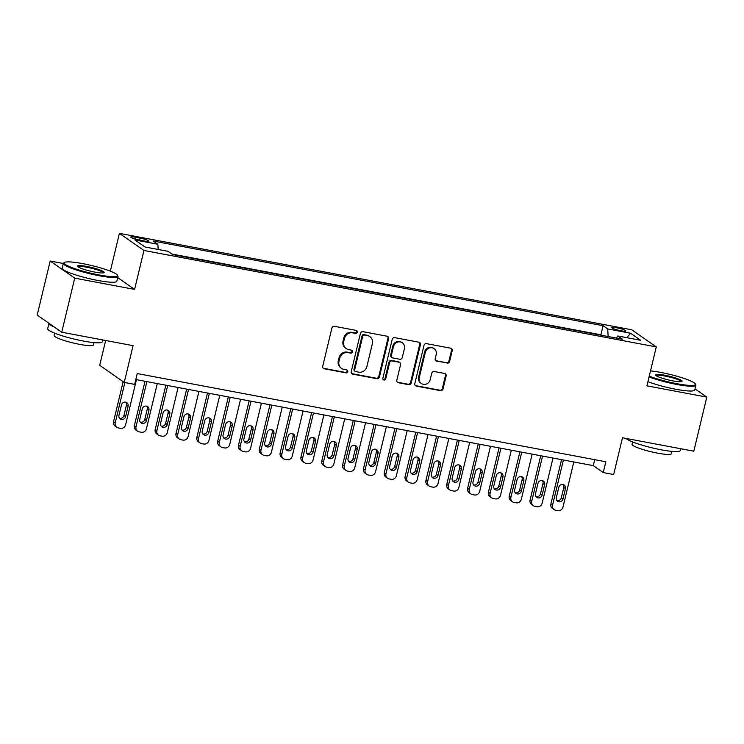 <?xml version="1.0" encoding="UTF-8"?>
<svg xmlns="http://www.w3.org/2000/svg" width="744" height="744" viewBox="0 0 744 744"><rect width="100%" height="100%" fill="white"/><g stroke="black" fill="none" stroke-linecap="round" stroke-linejoin="round"><path stroke-width="1.12" d="M357.25 332.159A1.544 1.442 124.9 0 0 356.171 330.401L334.456 326.318A2.204 2.055 124.9 0 0 331.898 328.058L322.719 366.271A2.204 2.055 124.9 0 0 324.254 368.782L345.979 372.865A1.544 1.442 124.9 0 0 347.216 370.121A1.544 1.442 124.9 0 0 346.695 369.898L343.877 369.368A7.059 6.584 124.9 0 1 341.468 368.364A7.059 6.584 124.9 0 1 338.966 361.342L339.738 358.162A7.059 6.584 124.9 0 1 347.904 352.591L350.722 353.121A1.544 1.442 124.9 0 0 351.959 350.368A1.544 1.442 124.9 0 0 351.428 350.154L348.62 349.624A7.059 6.584 124.9 0 1 346.211 348.611A7.059 6.584 124.9 0 1 343.709 341.598L344.472 338.408A7.059 6.584 124.9 0 1 352.647 332.847L355.455 333.377A1.544 1.442 124.9 0 0 357.25 332.159M346.211 348.611L345.551 348.155A7.059 6.584 124.9 0 1 343.049 341.133L343.812 337.953A7.059 6.584 124.9 0 1 351.986 332.382L354.795 332.912A1.544 1.442 124.9 0 0 356.329 330.448M323.194 368.196A2.204 2.055 124.9 0 0 323.594 368.317L345.318 372.409A1.544 1.442 124.9 0 0 346.853 369.935M341.468 368.364L340.808 367.899A7.059 6.584 124.9 0 1 338.306 360.877L339.069 357.697A7.059 6.584 124.9 0 1 347.243 352.135L350.052 352.656A1.544 1.442 124.9 0 0 351.587 350.192M616.73 327.797A7.189 1.004 13.5 0 0 611.866 327.602A7.189 1.004 13.5 0 0 620.98 330.764A7.189 1.004 13.5 0 0 625.844 330.959A7.189 1.004 13.5 0 0 616.73 327.797M447.07 363.156A2.204 2.055 124.9 0 0 449.627 361.417L452.203 350.694A2.204 2.055 124.9 0 0 450.669 348.192L426.545 343.654A2.204 2.055 124.9 0 0 423.987 345.393L414.817 383.606A2.204 2.055 124.9 0 0 416.352 386.117L440.476 390.656A2.204 2.055 124.9 0 0 443.024 388.917L446.14 375.962A2.204 2.055 124.9 0 0 444.605 373.46L434.282 371.516A2.204 2.055 124.9 0 0 431.725 373.256L430.181 379.673A5.896 5.506 124.9 0 1 421.337 383.486A5.896 5.506 124.9 0 1 419.244 377.617L425.289 352.461A5.896 5.506 124.9 0 1 434.133 348.648A5.896 5.506 124.9 0 1 436.226 354.516L435.212 358.71A2.204 2.055 124.9 0 0 436.747 361.212L446.409 362.7A2.204 2.055 124.9 0 0 448.967 360.961L451.543 350.238A2.204 2.055 124.9 0 0 451.059 348.313M63.333 263.497L50.183 261.023L74.716 278.144L61.733 332.224L133.064 345.653L124.239 382.425L134.655 384.378L137.249 373.562L605.839 461.764L603.245 472.579L613.661 474.533L622.486 437.76L693.817 451.19L706.8 397.11L695.026 388.898M74.716 278.144L134.599 289.416L143.945 250.477L656.273 346.909L646.927 385.838L706.8 397.11M388.628 338.734A2.204 2.055 124.9 0 0 387.094 336.223L362.97 331.685A2.204 2.055 124.9 0 0 360.412 333.424L351.242 371.637A2.204 2.055 124.9 0 0 352.777 374.148L376.892 378.687A2.204 2.055 124.9 0 0 379.449 376.948L388.628 338.734L387.959 338.269A2.204 2.055 124.9 0 0 387.485 336.344M394.757 337.664L418.881 342.203A2.204 2.055 124.9 0 1 420.416 344.714L411.237 382.937A2.204 2.055 124.9 0 1 408.689 384.676L398.366 382.732A2.204 2.055 124.9 0 1 396.831 380.221L400.551 364.718A2.204 2.055 124.9 0 0 399.017 362.216L392.162 360.924A2.204 2.055 124.9 0 0 389.614 362.663L385.736 378.798A1.544 1.442 124.9 0 1 383.42 379.793A1.544 1.442 124.9 0 1 382.872 378.259L392.2 339.404A2.204 2.055 124.9 0 1 394.757 337.664M61.733 332.224L37.2 315.093L50.183 261.023M139.612 240.135L144.197 240.991A6.966 0.967 13.5 0 0 148.912 241.186A6.966 0.967 13.5 0 0 140.086 238.127L135.501 237.262A6.966 0.967 13.5 0 0 130.786 237.066A6.966 0.967 13.5 0 0 139.612 240.135L140.086 238.127M143.945 250.477L119.403 233.356L631.73 329.778L656.273 346.909M601.636 335.302L600.901 334.791L603.077 325.705L153.236 241.037L157.877 244.274L158.156 249.473M603.077 325.705L607.727 328.941L630.633 333.256L640.714 340.296L617.808 335.981L622.449 339.218L172.599 254.55L167.958 251.314L145.043 246.999L134.962 239.968L157.877 244.274M600.901 334.791L171.864 254.039M105.657 340.492L99.705 365.295L124.239 382.425M110.326 271.179L119.403 233.356M135.817 379.533L593.294 465.632L603.245 472.579M594.726 459.671L593.294 465.632M617.808 335.981L616.348 338.074M608.136 336.53L607.727 328.941M630.633 333.256L626.801 337.674M134.599 289.416L117.701 277.624M351.717 373.562A2.204 2.055 124.9 0 0 352.107 373.683L376.232 378.222A2.204 2.055 124.9 0 0 378.789 376.492L387.959 338.269M364.504 335.079A1.544 1.442 124.9 0 0 362.719 336.297L354.665 369.842A1.544 1.442 124.9 0 0 355.734 371.6L358.701 372.158A7.059 6.584 124.9 0 0 366.876 366.597L372.381 343.663A7.059 6.584 124.9 0 0 369.88 336.641A7.059 6.584 124.9 0 0 367.471 335.637L363.844 334.614A1.544 1.442 124.9 0 0 362.049 335.832L362.719 336.297M355.214 371.377L354.544 370.912A1.544 1.442 124.9 0 1 353.995 369.377L362.049 335.832M369.88 336.641L369.21 336.186A7.059 6.584 124.9 0 0 366.801 335.172L367.471 335.637M363.844 334.614L366.801 335.172M397.305 382.146A2.204 2.055 124.9 0 0 397.696 382.267L408.019 384.211A2.204 2.055 124.9 0 0 410.576 382.472L419.746 344.249A2.204 2.055 124.9 0 0 419.272 342.324M399.77 362.533L399.1 362.068A2.204 2.055 124.9 0 0 398.347 361.751L391.502 360.459A2.204 2.055 124.9 0 0 388.945 362.198L385.076 378.333L385.736 378.798M383.123 379.514A1.544 1.442 124.9 0 0 385.076 378.333M404.411 348.638A5.896 5.506 124.9 0 0 402.318 342.77A5.896 5.506 124.9 0 0 393.474 346.583L391.344 355.446A2.204 2.055 124.9 0 0 392.879 357.948L399.723 359.24A2.204 2.055 124.9 0 0 402.281 357.501L404.411 348.638M402.318 342.77L401.658 342.305A5.896 5.506 124.9 0 0 392.813 346.118L393.474 346.583M392.125 357.641L391.465 357.176A2.204 2.055 124.9 0 1 390.684 354.981L392.813 346.118M435.686 360.635A2.204 2.055 124.9 0 0 436.086 360.756L446.409 362.7M434.133 348.648L433.464 348.183A5.896 5.506 124.9 0 0 424.619 351.996L425.289 352.461M421.337 383.486L420.676 383.021A5.896 5.506 124.9 0 1 418.584 377.152L424.619 351.996M415.292 385.532A2.204 2.055 124.9 0 0 415.691 385.652L439.806 390.191A2.204 2.055 124.9 0 0 442.364 388.452L445.47 375.506A2.204 2.055 124.9 0 0 444.996 373.572M123.151 381.663L113.544 421.671A4.492 4.194 -55.1 0 0 115.143 426.145L116.799 427.298A4.492 4.194 124.9 0 0 118.333 427.94L120.416 428.33A4.492 4.194 124.9 0 0 125.615 424.787L136.459 379.654M116.799 427.298A4.492 4.194 124.9 0 1 115.208 422.834L124.88 382.537M119.496 418.258A3.59 3.357 124.9 0 0 123.96 415.496L126.452 405.108A3.59 3.357 124.9 0 0 125.903 402.253M125.615 416.649L128.108 406.271A3.59 3.357 124.9 0 0 126.833 402.69A3.59 3.357 124.9 0 0 121.439 405.015L118.947 415.394A3.59 3.357 124.9 0 0 120.221 418.974A3.59 3.357 124.9 0 0 125.615 416.649L123.96 415.496M82.733 263.627A27.407 3.822 13.5 0 0 64.57 262.409A27.407 3.822 13.5 0 0 98.915 274.917A27.407 3.822 13.5 0 0 117.338 275.085A27.407 3.822 13.5 0 0 82.733 263.627M117.338 275.085L117.831 275.875A28.086 3.915 -166.5 0 1 117.971 276.48A28.086 3.915 -166.5 0 1 98.961 275.708A28.086 3.915 -166.5 0 1 63.361 263.367A28.086 3.915 -166.5 0 1 63.761 262.892L64.57 262.409M86.778 266.445A13.708 1.916 -166.5 0 1 103.955 272.704A13.708 1.916 -166.5 0 1 94.869 272.09A13.708 1.916 -166.5 0 1 77.571 266.361A13.708 1.916 -166.5 0 1 86.778 266.445M103.342 272.89A13.029 1.814 13.5 0 0 86.825 267.236A13.029 1.814 13.5 0 0 78.027 266.808M102.737 339.943L102.291 341.803A28.086 3.915 -166.5 0 1 83.272 341.031A28.086 3.915 -166.5 0 1 47.681 328.69L48.974 323.315A28.086 3.915 -166.5 0 0 54.405 327.1M94.014 342.612L93.446 344.937A20.218 2.818 -166.5 0 1 79.757 344.388A20.218 2.818 -166.5 0 1 54.126 335.498L54.693 333.173M117.971 276.48L116.836 281.232A28.086 3.915 -166.5 0 1 97.817 280.46A28.086 3.915 -166.5 0 1 62.217 268.119L63.361 263.367M649.252 376.139A27.407 3.822 13.5 0 0 676.845 383.69A27.407 3.822 13.5 0 0 695.268 383.858A27.407 3.822 13.5 0 0 660.663 372.4A27.407 3.822 13.5 0 0 650.516 370.893M695.268 383.858L695.761 384.648A28.086 3.915 -166.5 0 1 695.91 385.252A28.086 3.915 -166.5 0 1 676.891 384.481A28.086 3.915 -166.5 0 1 649.066 376.92M664.708 375.218A13.708 1.916 -166.5 0 1 681.885 381.477A13.708 1.916 -166.5 0 1 672.799 380.872A13.708 1.916 -166.5 0 1 655.501 375.143A13.708 1.916 -166.5 0 1 664.708 375.218M681.281 381.663A13.029 1.814 13.5 0 0 664.755 376.008A13.029 1.814 13.5 0 0 655.957 375.581M680.667 448.716L680.221 450.576A28.086 3.915 -166.5 0 1 661.202 449.804A28.086 3.915 -166.5 0 1 626.048 438.43M671.944 451.385L671.386 453.71A20.218 2.818 -166.5 0 1 657.687 453.161A20.218 2.818 -166.5 0 1 632.065 444.27L632.623 441.945M695.91 385.252L694.766 390.005A28.086 3.915 -166.5 0 1 675.747 389.242A28.086 3.915 -166.5 0 1 647.922 381.672M145.015 381.263L134.376 425.596A4.492 4.194 -55.1 0 0 135.966 430.06L137.621 431.213A4.492 4.194 124.9 0 0 139.156 431.855L141.239 432.255A4.492 4.194 124.9 0 0 146.447 428.711L157.282 383.569M137.621 431.213A4.492 4.194 124.9 0 1 136.031 426.749L146.866 381.607M140.318 422.173A3.59 3.357 124.9 0 0 144.782 419.411L147.275 409.033A3.59 3.357 124.9 0 0 146.735 406.168M146.438 420.565L148.93 410.186A3.59 3.357 124.9 0 0 147.656 406.615A3.59 3.357 124.9 0 0 142.271 408.93L139.779 419.318A3.59 3.357 124.9 0 0 141.053 422.89A3.59 3.357 124.9 0 0 146.438 420.565L144.782 419.411M165.847 385.178L155.198 429.511A4.492 4.194 -55.1 0 0 156.798 433.985L158.453 435.138A4.492 4.194 124.9 0 0 159.988 435.779L162.071 436.17A4.492 4.194 124.9 0 0 167.27 432.627L178.104 387.485M158.453 435.138A4.492 4.194 124.9 0 1 156.863 430.664L167.698 385.532M161.141 426.098A3.59 3.357 124.9 0 0 165.605 423.336L168.097 412.948A3.59 3.357 124.9 0 0 167.558 410.093M167.27 424.489L169.762 414.11A3.59 3.357 124.9 0 0 168.488 410.53A3.59 3.357 124.9 0 0 163.094 412.855L160.602 423.234A3.59 3.357 124.9 0 0 161.876 426.805A3.59 3.357 124.9 0 0 167.27 424.489L165.605 423.336M186.67 389.103L176.03 433.436A4.492 4.194 -55.1 0 0 177.621 437.9L179.276 439.053A4.492 4.194 124.9 0 0 180.811 439.695L182.894 440.095A4.492 4.194 124.9 0 0 188.102 436.551L198.936 391.409M179.276 439.053A4.492 4.194 124.9 0 1 177.686 434.589L188.52 389.447M181.973 430.013A3.59 3.357 124.9 0 0 186.437 427.251L188.93 416.873A3.59 3.357 124.9 0 0 188.39 414.008M188.093 428.404L190.585 418.026A3.59 3.357 124.9 0 0 189.311 414.454A3.59 3.357 124.9 0 0 183.926 416.77L181.424 427.158A3.59 3.357 124.9 0 0 182.708 430.729A3.59 3.357 124.9 0 0 188.093 428.404L186.437 427.251M207.492 393.018L196.853 437.351A4.492 4.194 -55.1 0 0 198.443 441.815L200.108 442.978A4.492 4.194 124.9 0 0 201.633 443.619L203.717 444.01A4.492 4.194 124.9 0 0 208.925 440.467L219.759 395.324M200.108 442.978A4.492 4.194 124.9 0 1 198.508 438.504L209.352 393.371M202.796 433.929A3.59 3.357 124.9 0 0 207.26 431.176L209.752 420.788A3.59 3.357 124.9 0 0 209.213 417.933M208.915 432.329L211.417 421.941A3.59 3.357 124.9 0 0 210.133 418.37A3.59 3.357 124.9 0 0 204.749 420.695L202.256 431.074A3.59 3.357 124.9 0 0 203.531 434.645A3.59 3.357 124.9 0 0 208.915 432.329L207.26 431.176M228.324 396.943L217.676 441.276A4.492 4.194 -55.1 0 0 219.275 445.74L220.931 446.893A4.492 4.194 124.9 0 0 222.465 447.535L224.548 447.935A4.492 4.194 124.9 0 0 229.747 444.391L240.591 399.249M220.931 446.893A4.492 4.194 124.9 0 1 219.341 442.429L230.175 397.287M223.628 437.853A3.59 3.357 124.9 0 0 228.092 435.091L230.584 424.712A3.59 3.357 124.9 0 0 230.036 421.848M229.747 436.244L232.24 425.866A3.59 3.357 124.9 0 0 230.966 422.294A3.59 3.357 124.9 0 0 225.572 424.61L223.079 434.998A3.59 3.357 124.9 0 0 224.353 438.569A3.59 3.357 124.9 0 0 229.747 436.244L228.092 435.091M249.147 400.858L238.508 445.191A4.492 4.194 -55.1 0 0 240.098 449.655L241.754 450.817A4.492 4.194 124.9 0 0 243.288 451.459L245.371 451.85A4.492 4.194 124.9 0 0 250.579 448.307L261.414 403.164M241.754 450.817A4.492 4.194 124.9 0 1 240.163 446.344L250.998 401.211M244.451 441.769A3.59 3.357 124.9 0 0 248.915 439.007L251.407 428.628A3.59 3.357 124.9 0 0 250.868 425.773M250.57 440.169L253.062 429.781A3.59 3.357 124.9 0 0 251.788 426.21A3.59 3.357 124.9 0 0 246.404 428.535L243.911 438.913A3.59 3.357 124.9 0 0 245.185 442.485A3.59 3.357 124.9 0 0 250.57 440.169L248.915 439.007M269.979 404.783L259.331 449.106A4.492 4.194 -55.1 0 0 260.93 453.58L262.586 454.733A4.492 4.194 124.9 0 0 264.12 455.375L266.203 455.774A4.492 4.194 124.9 0 0 271.402 452.231L282.236 407.089M262.586 454.733A4.492 4.194 124.9 0 1 260.986 450.269L271.83 405.127M265.273 445.693A3.59 3.357 124.9 0 0 269.737 442.931L272.23 432.552A3.59 3.357 124.9 0 0 271.69 429.688M271.402 444.084L273.894 433.706A3.59 3.357 124.9 0 0 272.62 430.134A3.59 3.357 124.9 0 0 267.226 432.45L264.734 442.838A3.59 3.357 124.9 0 0 266.008 446.409A3.59 3.357 124.9 0 0 271.402 444.084L269.737 442.931M290.802 408.698L280.163 453.031A4.492 4.194 -55.1 0 0 281.753 457.495L283.408 458.657A4.492 4.194 124.9 0 0 284.943 459.299L287.026 459.69A4.492 4.194 124.9 0 0 292.234 456.146L303.068 411.004M283.408 458.657A4.492 4.194 124.9 0 1 281.818 454.184L292.652 409.051M286.105 449.608A3.59 3.357 124.9 0 0 290.569 446.846L293.062 436.468A3.59 3.357 124.9 0 0 292.522 433.613M292.225 448.009L294.717 437.621A3.59 3.357 124.9 0 0 293.443 434.05A3.59 3.357 124.9 0 0 288.049 436.375L285.557 446.753A3.59 3.357 124.9 0 0 286.84 450.325A3.59 3.357 124.9 0 0 292.225 448.009L290.569 446.846M311.624 412.622L300.985 456.946A4.492 4.194 -55.1 0 0 302.576 461.42L304.24 462.573A4.492 4.194 124.9 0 0 305.765 463.214L307.849 463.605A4.492 4.194 124.9 0 0 313.057 460.071L323.891 414.929M304.24 462.573A4.492 4.194 124.9 0 1 302.641 458.109L313.484 412.967M306.928 453.533A3.59 3.357 124.9 0 0 311.392 450.771L313.884 440.383A3.59 3.357 124.9 0 0 313.345 437.528M313.047 451.924L315.54 441.545A3.59 3.357 124.9 0 0 314.266 437.974A3.59 3.357 124.9 0 0 308.881 440.29L306.389 450.669A3.59 3.357 124.9 0 0 307.663 454.249A3.59 3.357 124.9 0 0 313.047 451.924L311.392 450.771M332.456 416.538L321.808 460.871A4.492 4.194 -55.1 0 0 323.408 465.335L325.063 466.497A4.492 4.194 124.9 0 0 326.597 467.139L328.681 467.53A4.492 4.194 124.9 0 0 333.879 463.986L344.723 418.844M325.063 466.497A4.492 4.194 124.9 0 1 323.473 462.024L334.307 416.891M327.751 457.448A3.59 3.357 124.9 0 0 332.224 454.686L334.716 444.308A3.59 3.357 124.9 0 0 334.168 441.452M333.879 455.849L336.372 445.461A3.59 3.357 124.9 0 0 335.098 441.889A3.59 3.357 124.9 0 0 329.704 444.214L327.211 454.593A3.59 3.357 124.9 0 0 328.485 458.164A3.59 3.357 124.9 0 0 333.879 455.849L332.224 454.686M353.279 420.462L342.64 464.786A4.492 4.194 -55.1 0 0 344.23 469.259L345.886 470.413A4.492 4.194 124.9 0 0 347.42 471.054L349.503 471.445A4.492 4.194 124.9 0 0 354.711 467.911L365.546 422.769M345.886 470.413A4.492 4.194 124.9 0 1 344.295 465.949L355.13 420.806M348.583 461.373A3.59 3.357 124.9 0 0 353.047 458.611L355.539 448.223A3.59 3.357 124.9 0 0 355 445.368M354.702 459.764L357.194 449.385A3.59 3.357 124.9 0 0 355.92 445.805A3.59 3.357 124.9 0 0 350.536 448.13L348.043 458.509A3.59 3.357 124.9 0 0 349.317 462.089A3.59 3.357 124.9 0 0 354.702 459.764L353.047 458.611M374.111 424.378L363.463 468.711A4.492 4.194 -55.1 0 0 365.062 473.175L366.718 474.337A4.492 4.194 124.9 0 0 368.252 474.979L370.335 475.37A4.492 4.194 124.9 0 0 375.534 471.826L386.368 426.684M366.718 474.337A4.492 4.194 124.9 0 1 365.118 469.864L375.962 424.731M369.405 465.288A3.59 3.357 124.9 0 0 373.869 462.526L376.362 452.147A3.59 3.357 124.9 0 0 375.822 449.292M375.534 463.689L378.026 453.301A3.59 3.357 124.9 0 0 376.752 449.729A3.59 3.357 124.9 0 0 371.358 452.045L368.866 462.433A3.59 3.357 124.9 0 0 370.14 466.004A3.59 3.357 124.9 0 0 375.534 463.689L373.869 462.526M394.934 428.302L384.295 472.626A4.492 4.194 -55.1 0 0 385.885 477.099L387.54 478.252A4.492 4.194 124.9 0 0 389.075 478.894L391.158 479.285A4.492 4.194 124.9 0 0 396.366 475.751L407.201 430.609M387.54 478.252A4.492 4.194 124.9 0 1 385.95 473.788L396.784 428.646M390.237 469.213A3.59 3.357 124.9 0 0 394.701 466.451L397.194 456.063A3.59 3.357 124.9 0 0 396.654 453.208M396.357 467.604L398.849 457.225A3.59 3.357 124.9 0 0 397.575 453.645A3.59 3.357 124.9 0 0 392.181 455.97L389.689 466.349A3.59 3.357 124.9 0 0 390.963 469.929A3.59 3.357 124.9 0 0 396.357 467.604L394.701 466.451M415.757 432.218L405.117 476.551A4.492 4.194 -55.1 0 0 406.708 481.015L408.372 482.177A4.492 4.194 124.9 0 0 409.898 482.819L411.981 483.209A4.492 4.194 124.9 0 0 417.189 479.666L428.023 434.524M408.372 482.177A4.492 4.194 124.9 0 1 406.773 477.704L417.617 432.571M411.06 473.128A3.59 3.357 124.9 0 0 415.524 470.366L418.016 459.987A3.59 3.357 124.9 0 0 417.477 457.123M417.179 471.529L419.672 461.141A3.59 3.357 124.9 0 0 418.398 457.569A3.59 3.357 124.9 0 0 413.013 459.885L410.521 470.273A3.59 3.357 124.9 0 0 411.795 473.844A3.59 3.357 124.9 0 0 417.179 471.529L415.524 470.366M436.589 436.142L425.94 480.466A4.492 4.194 -55.1 0 0 427.54 484.939L429.195 486.092A4.492 4.194 124.9 0 0 430.729 486.734L432.813 487.125A4.492 4.194 124.9 0 0 438.011 483.581L448.855 438.449M429.195 486.092A4.492 4.194 124.9 0 1 427.605 481.628L438.439 436.486M431.883 477.053A3.59 3.357 124.9 0 0 436.356 474.291L438.848 463.903A3.59 3.357 124.9 0 0 438.3 461.048M438.011 475.444L440.504 465.065A3.59 3.357 124.9 0 0 439.23 461.485A3.59 3.357 124.9 0 0 433.836 463.81L431.343 474.188A3.59 3.357 124.9 0 0 432.617 477.769A3.59 3.357 124.9 0 0 438.011 475.444L436.356 474.291M457.411 440.057L446.772 484.391A4.492 4.194 -55.1 0 0 448.362 488.855L450.018 490.017A4.492 4.194 124.9 0 0 451.552 490.659L453.635 491.049A4.492 4.194 124.9 0 0 458.843 487.506L469.678 442.364M450.018 490.017A4.492 4.194 124.9 0 1 448.427 485.544L459.262 440.402M452.715 480.968A3.59 3.357 124.9 0 0 457.179 478.206L459.671 467.827A3.59 3.357 124.9 0 0 459.132 464.963M458.834 479.369L461.327 468.98A3.59 3.357 124.9 0 0 460.052 465.409A3.59 3.357 124.9 0 0 454.668 467.725L452.175 478.113A3.59 3.357 124.9 0 0 453.449 481.684A3.59 3.357 124.9 0 0 458.834 479.369L457.179 478.206M478.243 443.973L467.595 488.306A4.492 4.194 -55.1 0 0 469.185 492.779L470.85 493.932A4.492 4.194 124.9 0 0 472.384 494.574L474.467 494.965A4.492 4.194 124.9 0 0 479.666 491.421L490.501 446.288M470.85 493.932A4.492 4.194 124.9 0 1 469.25 489.468L480.094 444.326M473.537 484.893A3.59 3.357 124.9 0 0 478.001 482.131L480.494 471.743A3.59 3.357 124.9 0 0 479.954 468.887M479.666 483.284L482.159 472.905A3.59 3.357 124.9 0 0 480.884 469.325A3.59 3.357 124.9 0 0 475.49 471.649L472.998 482.028A3.59 3.357 124.9 0 0 474.272 485.609A3.59 3.357 124.9 0 0 479.666 483.284L478.001 482.131M499.066 447.897L488.427 492.23A4.492 4.194 -55.1 0 0 490.017 496.694L491.672 497.857A4.492 4.194 124.9 0 0 493.207 498.499L495.29 498.889A4.492 4.194 124.9 0 0 500.489 495.346L511.333 450.204M491.672 497.857A4.492 4.194 124.9 0 1 490.082 493.384L500.917 448.241M494.369 488.808A3.59 3.357 124.9 0 0 498.833 486.046L501.326 475.667A3.59 3.357 124.9 0 0 500.777 472.803M500.489 487.208L502.981 476.82A3.59 3.357 124.9 0 0 501.707 473.249A3.59 3.357 124.9 0 0 496.313 475.565L493.821 485.953A3.59 3.357 124.9 0 0 495.095 489.524A3.59 3.357 124.9 0 0 500.489 487.208L498.833 486.046M519.889 451.813L509.249 496.146A4.492 4.194 -55.1 0 0 510.84 500.619L512.504 501.772A4.492 4.194 124.9 0 0 514.03 502.414L516.113 502.805A4.492 4.194 124.9 0 0 521.321 499.261L532.155 454.128M512.504 501.772A4.492 4.194 124.9 0 1 510.905 497.308L521.739 452.166M515.192 492.733A3.59 3.357 124.9 0 0 519.656 489.971L522.149 479.582A3.59 3.357 124.9 0 0 521.609 476.727M521.312 491.124L523.804 480.745A3.59 3.357 124.9 0 0 522.53 477.164A3.59 3.357 124.9 0 0 517.145 479.489L514.653 489.868A3.59 3.357 124.9 0 0 515.927 493.449A3.59 3.357 124.9 0 0 521.312 491.124L519.656 489.971M540.721 455.737L530.072 500.07A4.492 4.194 -55.1 0 0 531.672 504.534L533.327 505.697A4.492 4.194 124.9 0 0 534.862 506.339L536.945 506.729A4.492 4.194 124.9 0 0 542.144 503.186L552.987 458.044M533.327 505.697A4.492 4.194 124.9 0 1 531.737 501.224L542.571 456.081M536.015 496.648A3.59 3.357 124.9 0 0 540.479 493.886L542.981 483.507A3.59 3.357 124.9 0 0 542.432 480.643M542.144 495.048L544.636 484.66A3.59 3.357 124.9 0 0 543.362 481.089A3.59 3.357 124.9 0 0 537.968 483.405L535.475 493.793A3.59 3.357 124.9 0 0 536.75 497.364A3.59 3.357 124.9 0 0 542.144 495.048L540.479 493.886M561.543 459.653L550.904 503.986A4.492 4.194 -55.1 0 0 552.494 508.459L554.15 509.612A4.492 4.194 124.9 0 0 555.684 510.254L557.768 510.644A4.492 4.194 124.9 0 0 562.976 507.101L573.81 461.968M554.15 509.612A4.492 4.194 124.9 0 1 552.559 505.148L563.394 460.006M556.847 500.573A3.59 3.357 124.9 0 0 561.311 497.81L563.803 487.422A3.59 3.357 124.9 0 0 563.264 484.567M562.966 498.964L565.459 488.585A3.59 3.357 124.9 0 0 564.184 485.004A3.59 3.357 124.9 0 0 558.8 487.329L556.307 497.708A3.59 3.357 124.9 0 0 557.582 501.289A3.59 3.357 124.9 0 0 562.966 498.964L561.311 497.81M135.073 239.038L135.501 237.262M351.986 332.382L352.647 332.847M343.812 337.953L344.472 338.408M343.049 341.133L343.709 341.598M350.052 352.656L350.722 353.121M347.243 352.135L347.904 352.591M339.069 357.697L339.738 358.162M338.306 360.877L338.966 361.342M345.318 372.409L345.979 372.865M323.594 368.317L324.254 368.782M354.795 332.912L355.455 333.377M378.789 376.492L379.449 376.948M376.232 378.222L376.892 378.687M352.107 373.683L352.777 374.148M353.995 369.377L354.665 369.842M419.746 344.249L420.416 344.714M410.576 382.472L411.237 382.937M408.019 384.211L408.689 384.676M397.696 382.267L398.366 382.732M398.347 361.751L399.017 362.216M391.502 360.459L392.162 360.924M388.945 362.198L389.614 362.663M390.684 354.981L391.344 355.446M436.086 360.756L436.747 361.212M418.584 377.152L419.244 377.617M445.47 375.506L446.14 375.962M442.364 388.452L443.024 388.917M439.806 390.191L440.476 390.656M415.691 385.652L416.352 386.117M451.543 350.238L452.203 350.694M448.967 360.961L449.627 361.417M115.208 422.834L113.544 421.671M126.452 405.108L128.108 406.271M136.031 426.749L134.376 425.596M147.275 409.033L148.93 410.186M156.863 430.664L155.198 429.511M168.097 412.948L169.762 414.11M177.686 434.589L176.03 433.436M188.93 416.873L190.585 418.026M198.508 438.504L196.853 437.351M209.752 420.788L211.417 421.941M219.341 442.429L217.676 441.276M230.584 424.712L232.24 425.866M240.163 446.344L238.508 445.191M251.407 428.628L253.062 429.781M260.986 450.269L259.331 449.106M272.23 432.552L273.894 433.706M281.818 454.184L280.163 453.031M293.062 436.468L294.717 437.621M302.641 458.109L300.985 456.946M313.884 440.383L315.54 441.545M323.473 462.024L321.808 460.871M334.716 444.308L336.372 445.461M344.295 465.949L342.64 464.786M355.539 448.223L357.194 449.385M365.118 469.864L363.463 468.711M376.362 452.147L378.026 453.301M385.95 473.788L384.295 472.626M397.194 456.063L398.849 457.225M406.773 477.704L405.117 476.551M418.016 459.987L419.672 461.141M427.605 481.628L425.94 480.466M438.848 463.903L440.504 465.065M448.427 485.544L446.772 484.391M459.671 467.827L461.327 468.98M469.25 489.468L467.595 488.306M480.494 471.743L482.159 472.905M490.082 493.384L488.427 492.23M501.326 475.667L502.981 476.82M510.905 497.308L509.249 496.146M522.149 479.582L523.804 480.745M531.737 501.224L530.072 500.07M542.981 483.507L544.636 484.66M552.559 505.148L550.904 503.986M563.803 487.422L565.459 488.585"/></g></svg>
